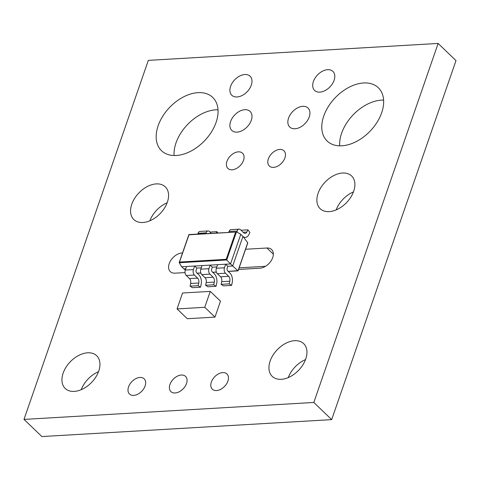 <?xml version="1.0" encoding="UTF-8"?>
<svg xmlns="http://www.w3.org/2000/svg" width="480" height="480" viewBox="0 0 480 480"><rect width="100%" height="100%" fill="white"/><g stroke="black" fill="none" stroke-linecap="round" stroke-linejoin="round"><path stroke-width="0.72" d="M302.784 106.314A13.194 8.622 -46.2 0 0 290.208 114.714A13.194 8.622 -46.2 0 0 289.758 127.05A13.194 8.622 -46.2 0 0 295.014 128.754A13.194 8.622 -46.2 0 0 307.59 120.348A13.194 8.622 -46.2 0 0 308.04 108.018A13.194 8.622 -46.2 0 0 302.784 106.314M244.824 109.698A13.194 8.622 -46.2 0 0 232.248 118.104A13.194 8.622 -46.2 0 0 231.798 130.434A13.194 8.622 -46.2 0 0 237.054 132.138A13.194 8.622 -46.2 0 0 249.63 123.738A13.194 8.622 -46.2 0 0 250.08 111.402A13.194 8.622 -46.2 0 0 244.824 109.698M383.622 100.092A36.948 24.144 -46.2 0 0 381.468 100.134A36.948 24.144 -46.2 0 0 339.684 145.836M363.6 82.974A36.948 24.144 -46.2 0 0 328.386 106.5A36.948 24.144 -46.2 0 0 327.126 141.03A36.948 24.144 -46.2 0 0 341.844 145.8A36.948 24.144 -46.2 0 0 377.058 122.268A36.948 24.144 -46.2 0 0 378.318 87.738A36.948 24.144 -46.2 0 0 363.6 82.974M218.016 109.776A36.948 24.144 -46.2 0 0 215.856 109.812A36.948 24.144 -46.2 0 0 174.078 155.52M197.994 92.652A36.948 24.144 -46.2 0 0 162.78 116.178A36.948 24.144 -46.2 0 0 161.52 150.714A36.948 24.144 -46.2 0 0 176.238 155.478A36.948 24.144 -46.2 0 0 211.452 131.952A36.948 24.144 -46.2 0 0 212.706 97.416A36.948 24.144 -46.2 0 0 197.994 92.652M222.738 372.606A10.554 6.9 -46.2 0 0 212.676 379.332A10.554 6.9 -46.2 0 0 212.322 389.196A10.554 6.9 -46.2 0 0 216.522 390.558A10.554 6.9 -46.2 0 0 226.584 383.838A10.554 6.9 -46.2 0 0 226.944 373.968A10.554 6.9 -46.2 0 0 222.738 372.606M181.338 375.03A10.554 6.9 -46.2 0 0 171.276 381.75A10.554 6.9 -46.2 0 0 170.916 391.614A10.554 6.9 -46.2 0 0 175.122 392.976A10.554 6.9 -46.2 0 0 185.184 386.256A10.554 6.9 -46.2 0 0 185.544 376.392A10.554 6.9 -46.2 0 0 181.338 375.03M139.938 377.448A10.554 6.9 -46.2 0 0 129.876 384.168A10.554 6.9 -46.2 0 0 129.516 394.038A10.554 6.9 -46.2 0 0 133.722 395.4A10.554 6.9 -46.2 0 0 143.784 388.674A10.554 6.9 -46.2 0 0 144.144 378.81A10.554 6.9 -46.2 0 0 139.938 377.448M244.836 74.526A13.194 8.622 -46.2 0 0 232.254 82.926A13.194 8.622 -46.2 0 0 231.81 95.262A13.194 8.622 -46.2 0 0 237.066 96.96A13.194 8.622 -46.2 0 0 249.642 88.56A13.194 8.622 -46.2 0 0 250.092 76.224A13.194 8.622 -46.2 0 0 244.836 74.526M279.738 149.43A10.554 6.9 -46.2 0 0 269.682 156.15A10.554 6.9 -46.2 0 0 269.322 166.02A10.554 6.9 -46.2 0 0 273.522 167.382A10.554 6.9 -46.2 0 0 283.584 160.656A10.554 6.9 -46.2 0 0 283.944 150.792A10.554 6.9 -46.2 0 0 279.738 149.43M238.338 151.848A10.554 6.9 -46.2 0 0 228.276 158.574A10.554 6.9 -46.2 0 0 227.916 168.438A10.554 6.9 -46.2 0 0 232.122 169.8A10.554 6.9 -46.2 0 0 242.184 163.08A10.554 6.9 -46.2 0 0 242.544 153.21A10.554 6.9 -46.2 0 0 238.338 151.848M353.454 191.898A22.698 14.832 -46.2 0 0 336.162 209.898M342.558 173.022A22.698 14.832 -46.2 0 0 320.928 187.476A22.698 14.832 -46.2 0 0 320.154 208.686A22.698 14.832 -46.2 0 0 329.196 211.614A22.698 14.832 -46.2 0 0 350.826 197.16A22.698 14.832 -46.2 0 0 351.6 175.95A22.698 14.832 -46.2 0 0 342.558 173.022M167.148 202.782A22.698 14.832 -46.2 0 0 149.856 220.788M156.252 183.906A22.698 14.832 -46.2 0 0 134.622 198.36A22.698 14.832 -46.2 0 0 133.848 219.576A22.698 14.832 -46.2 0 0 142.884 222.504A22.698 14.832 -46.2 0 0 164.52 208.05A22.698 14.832 -46.2 0 0 165.288 186.84A22.698 14.832 -46.2 0 0 156.252 183.906M327.636 69.684A13.194 8.622 -46.2 0 0 315.06 78.09A13.194 8.622 -46.2 0 0 314.61 90.42A13.194 8.622 -46.2 0 0 319.866 92.124A13.194 8.622 -46.2 0 0 332.442 83.718A13.194 8.622 -46.2 0 0 332.892 71.388A13.194 8.622 -46.2 0 0 327.636 69.684M305.532 359.58A22.698 14.832 -46.2 0 0 288.24 377.586M294.63 340.704A22.698 14.832 -46.2 0 0 273 355.158A22.698 14.832 -46.2 0 0 272.226 376.374A22.698 14.832 -46.2 0 0 281.268 379.302A22.698 14.832 -46.2 0 0 302.898 364.848A22.698 14.832 -46.2 0 0 303.672 343.632A22.698 14.832 -46.2 0 0 294.63 340.704M98.52 371.682A22.698 14.832 -46.2 0 0 81.228 389.682M87.624 352.806A22.698 14.832 -46.2 0 0 65.994 367.26A22.698 14.832 -46.2 0 0 65.22 388.47A22.698 14.832 -46.2 0 0 74.262 391.398A22.698 14.832 -46.2 0 0 95.892 376.944A22.698 14.832 -46.2 0 0 96.666 355.734A22.698 14.832 -46.2 0 0 87.624 352.806M238.584 269.454L259.908 268.206A11.874 7.758 -46.2 0 0 271.224 260.646A11.874 7.758 -46.2 0 0 271.632 249.546A11.874 7.758 -46.2 0 0 266.898 248.01L245.58 249.258M182.532 252.942L182.028 252.972A11.874 7.758 -46.2 0 0 170.706 260.538A11.874 7.758 -46.2 0 0 170.304 271.638A11.874 7.758 -46.2 0 0 175.032 273.168L185.028 272.586M148.32 60.378L24 419.4L313.812 402.462L438.132 43.44L148.32 60.378M243.204 236.724A7.92 4.896 86.7 0 0 245.4 237.402A7.92 4.896 86.7 0 0 248.892 234.546L249.9 232.446L247.944 229.842L246.84 232.044A3.96 2.448 -93.3 0 1 245.124 233.406A3.96 2.448 -93.3 0 1 243.732 232.824L240.51 229.728A3.96 2.448 86.7 0 0 239.112 229.146A3.96 2.448 86.7 0 0 237.18 231.018L236.826 232.044M217.572 264.684L216.336 268.254A3.96 2.448 -93.3 0 0 217.332 273.696L220.554 276.792A3.96 2.448 86.7 0 1 221.706 281.67L221.118 284.352L223.446 285.876L231.564 285.402L232.152 282.9A7.92 4.896 86.7 0 0 229.878 272.994L227.694 270.894A1.98 1.224 -93.3 0 1 227.196 268.176L227.85 266.286L225.69 264.21L181.68 266.784L183.84 268.86L185.742 268.746M200.508 287.214L201.102 284.712A7.92 4.896 86.7 0 0 198.828 274.806L196.644 272.712A1.98 1.224 -93.3 0 1 196.146 269.988L196.8 268.098L194.64 266.028L193.404 269.598A3.96 2.448 86.7 0 0 194.394 275.04L197.616 278.13A3.96 2.448 -93.3 0 1 198.768 283.008L198.18 285.696L200.508 287.214L192.396 287.688L190.062 286.17L190.656 283.482A3.96 2.448 86.7 0 0 189.504 278.604L186.282 275.514A3.96 2.448 -93.3 0 1 185.286 270.072L186.522 266.502M216.036 286.308L216.624 283.806A7.92 4.896 86.7 0 0 214.35 273.9L212.166 271.8A1.98 1.224 -93.3 0 1 211.668 269.082L212.322 267.192L210.162 265.116L208.926 268.692A3.96 2.448 86.7 0 0 209.922 274.128L213.144 277.224A3.96 2.448 -93.3 0 1 214.296 282.102L213.702 284.79L216.036 286.308L207.918 286.782L205.59 285.264L206.184 282.576A3.96 2.448 86.7 0 0 205.026 277.698L201.81 274.608A3.96 2.448 -93.3 0 1 200.814 269.166L202.05 265.59M187.452 292.722L182.562 293.004L177.054 308.91L187.266 318.714L192.138 318.432M187.458 292.716L210.27 291.39L220.482 301.194L214.974 317.094L210.084 317.382M210.078 317.394L192.15 318.444M24 419.4L41.868 436.56L331.68 419.622L456 60.6L438.132 43.44M265.518 266.298L239.148 267.84M313.812 402.462L331.68 419.622M240.792 234.306L236.466 231.84L226.722 259.98L230.532 263.928L240.792 234.306L242.952 236.382L232.692 266.004L238.002 270.792L247.716 242.742L242.952 236.382M227.85 266.286L232.692 266.004L230.532 263.928L225.69 264.21L224.454 267.78A3.96 2.448 86.7 0 0 225.45 273.222L228.666 276.318A3.96 2.448 -93.3 0 1 229.824 281.196L229.23 283.878L231.564 285.402M212.322 267.192L216.798 266.934M196.8 268.098L201.27 267.84M205.59 285.264L213.702 284.79M183.84 268.86L185.346 269.904M226.218 259.32L235.656 232.068L188.988 234.798L179.238 262.752L179.55 262.044L226.218 259.32L226.722 259.98L179.238 262.752L181.68 266.784M247.716 242.742L247.41 243.468L247.716 242.742M238.008 270.624L228.186 271.368M235.656 232.068L188.898 234.564M190.062 286.17L198.18 285.696M221.118 284.352L229.23 283.878M211.242 233.262L209.46 231.546A3.96 2.448 86.7 0 0 208.062 230.958L199.944 231.432A3.96 2.448 -93.3 0 0 198.018 233.31L197.76 234.048M208.062 230.958A3.96 2.448 86.7 0 0 206.13 232.836L205.872 233.574M217.806 232.878L216.888 231.66L216.234 232.968M209.994 232.062L216.888 231.66M239.112 229.146L231 229.62A3.96 2.448 -93.3 0 0 229.068 231.492L228.81 232.236M241.05 230.25L247.944 229.842M177.054 308.91L181.944 308.622M210.27 291.39L204.762 307.29L214.974 317.094M199.872 307.572L204.762 307.29M199.878 307.59L181.944 308.634M266.898 248.01L273.354 254.208M182.028 252.972L182.394 253.326M200.814 269.166L208.926 268.692M206.184 282.576L214.296 282.102M205.026 277.698L213.144 277.224M201.81 274.608L209.922 274.128M197.136 273.18L200.832 272.964M212.658 272.274L216.354 272.058M185.286 270.072L193.404 269.598M190.656 283.482L198.768 283.008M189.504 278.604L197.616 278.13M186.282 275.514L194.394 275.04M216.336 268.254L224.454 267.78M221.706 281.67L229.824 281.196M220.554 276.792L228.666 276.318M217.332 273.696L225.45 273.222M198.018 233.31L206.13 232.836M229.068 231.492L237.18 231.018M243.144 232.26L246.84 232.044M247.734 243.036L238.104 270.846M238.092 270.852L228.246 271.428M216.378 272.124L212.724 272.334M200.85 273.03L197.196 273.24M188.892 234.576L179.226 262.476M243.786 237.498L245.4 237.402"/></g></svg>
